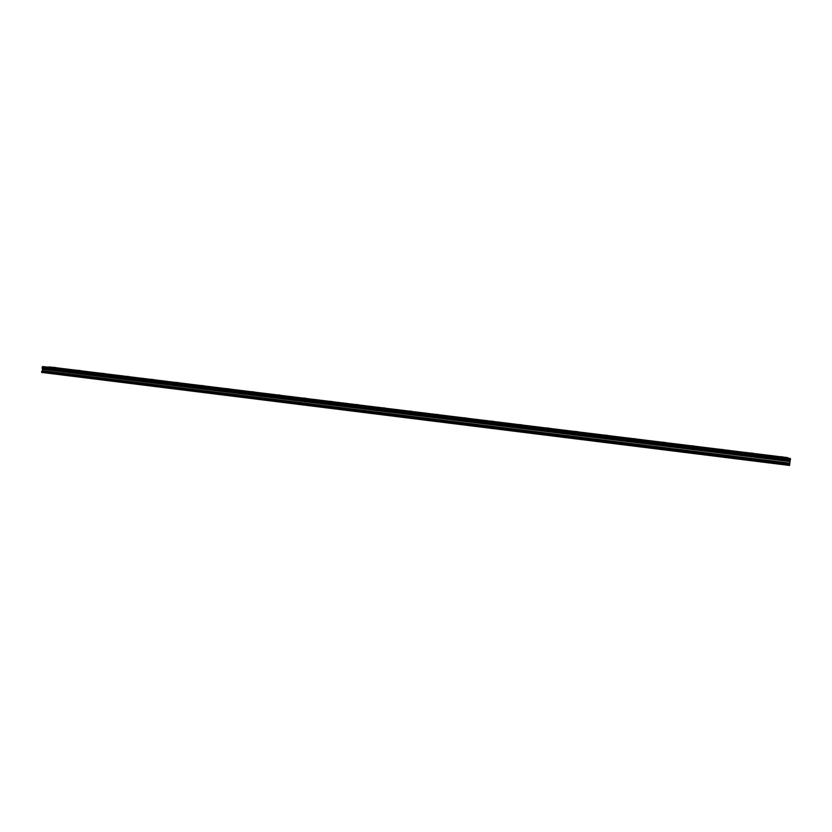 <?xml version="1.0" encoding="UTF-8"?>
<svg xmlns="http://www.w3.org/2000/svg" width="832" height="832" viewBox="0 0 832 832"><rect width="100%" height="100%" fill="white"/><g stroke="black" fill="none" stroke-linecap="round" stroke-linejoin="round"><path stroke-width="1.25" d="M49.93 367.255L47.278 366.995L49.93 367.255M783.578 457.434L785.928 457.818L783.578 457.434M753.262 453.71L755.529 454.074L753.262 453.71M723.226 450.018L725.41 450.372L723.226 450.018M693.441 446.358L695.562 446.701L693.441 446.358M663.926 442.728L665.964 443.061L663.926 442.728M634.67 439.13L636.636 439.452L634.67 439.13M605.665 435.562L607.558 435.885L605.665 435.562M576.909 432.026L575.006 431.839L576.909 432.026M548.402 428.532L546.468 428.334L548.402 428.532M520.146 425.048L518.18 424.861L520.146 425.048M492.128 421.606L490.121 421.408L492.128 421.606M464.339 418.194L462.311 417.986L464.339 418.194M436.8 414.804L434.73 414.606L436.8 414.804M409.479 411.455L407.378 411.237L409.479 411.455M382.398 408.117L380.255 407.909L382.398 408.117M355.545 404.82L353.361 404.602L355.545 404.82M328.91 401.544L326.695 401.326L328.91 401.544M302.494 398.299L300.238 398.081L302.494 398.299M276.297 395.075L274.009 394.857L276.297 395.075M250.318 391.882L247.988 391.654L250.318 391.882M224.557 388.721L222.186 388.482L224.557 388.721M198.994 385.58L196.591 385.341L198.994 385.58M173.649 382.46L171.194 382.221L173.649 382.46M148.502 379.371L146.016 379.132L148.502 379.371M123.562 376.303L121.035 376.054L123.562 376.303M98.821 373.266L96.252 373.017L98.821 373.266M74.277 370.25L71.666 369.99L74.277 370.25M56.098 367.609L53.487 367.349L56.098 367.609M781.238 456.695L783.546 457.07L781.238 456.695M751.317 453.014L753.553 453.378L751.317 453.014M721.656 449.374L723.819 449.727L721.656 449.374M692.255 445.754L694.335 446.098L692.255 445.754M663.104 442.177L665.122 442.51L663.104 442.177M634.213 438.63L636.158 438.953L634.213 438.63M605.571 435.105L607.443 435.417L605.571 435.105M577.169 431.621L575.286 431.434L577.169 431.621M549.006 428.158L547.092 427.97L549.006 428.158M521.082 424.726L519.137 424.538L521.082 424.726M493.397 421.325L491.421 421.127L493.397 421.325M465.941 417.955L463.934 417.758L465.941 417.955M438.724 414.617L436.675 414.409L438.724 414.617M411.726 411.299L409.646 411.091L411.726 411.299M384.956 408.002L382.834 407.794L384.956 408.002M358.405 404.747L356.252 404.529L358.405 404.747M332.072 401.513L329.888 401.294L332.072 401.513M305.958 398.299L303.732 398.081L305.958 398.299M280.051 395.117L277.794 394.898L280.051 395.117M254.363 391.966L252.054 391.737L254.363 391.966M228.873 388.835L226.533 388.606L228.873 388.835M203.59 385.726L201.219 385.497L203.59 385.726M178.516 382.647L176.103 382.408L178.516 382.647M153.639 379.59L151.185 379.35L153.639 379.59M128.97 376.553L126.474 376.314L128.97 376.553M104.489 373.547L101.951 373.298L104.489 373.547M80.194 370.562L77.626 370.313L80.194 370.562M41.704 371.436L42.422 370.708L42.619 366.538L790.369 458.474L789.558 465.462L41.6 372.403L41.704 371.436L789.807 464.027M790.369 458.474L42.619 366.538M49.244 367.13L787.748 457.912M790.306 460.169L42.068 367.983M42.141 367.328L790.4 459.441M790.4 459.316L42.203 367.234M787.738 457.652L49.369 366.922M789.662 465.119L41.6 372.403M42.422 370.708L789.672 463.102M42.567 369.325L789.87 461.552M42.38 368.815L790.036 461.032M42.11 368.098L790.275 460.283"/></g></svg>
